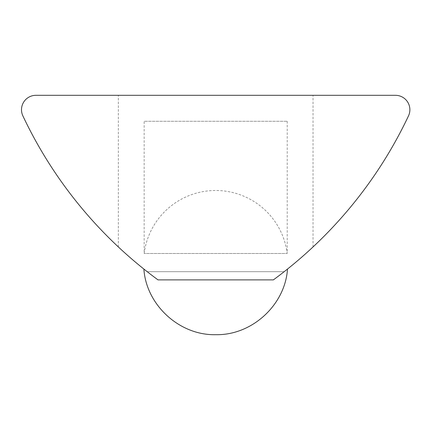 <?xml version="1.0" encoding="UTF-8"?>
<svg xmlns="http://www.w3.org/2000/svg" width="430" height="430" viewBox="0 0 430 430"><rect width="100%" height="100%" fill="white"/><g stroke="black" fill="none" stroke-linecap="round" stroke-linejoin="round"><path stroke-width="0.32" stroke-dasharray="2.15 1.61" d="M21.5 109.736A14.421 14.421 0 0 0 22.881 115.89A432.591 432.591 0 0 0 158.009 279.887C135.627 263.552 118.411 246.965 118.357 246.954C118.395 246.944 135.455 263.418 158.009 279.887C135.627 263.552 118.411 246.965 118.357 246.954C118.395 246.944 135.455 263.418 158.009 279.887L273.367 279.887L284.176 271.685L147.2 271.685C142.781 268.196 142.781 268.196 147.2 271.685L158.009 279.887L273.367 279.887A432.591 432.591 0 0 0 408.5 115.89A14.421 14.421 0 0 0 395.46 95.315L35.921 95.315A14.421 14.421 0 0 0 21.5 109.736M215.688 95.315L313.024 95.315L215.688 95.315M215.688 279.887L273.367 279.887C295.754 263.552 312.97 246.965 313.024 246.954C312.981 246.944 295.926 263.418 273.367 279.887C295.754 263.552 312.97 246.965 313.024 246.954C312.981 246.944 295.926 263.418 273.367 279.887L215.688 279.887M284.176 271.685L273.367 279.887L158.009 279.887L147.2 271.685L284.176 271.685M287.213 121.271L287.213 253.485L144.168 253.485L287.213 253.485A72.1 72.1 0 0 0 144.168 253.485L144.168 121.271L287.213 121.271L144.168 121.271M118.357 246.954L118.357 95.315M313.024 246.954L313.024 95.315"/><path stroke-width="0.64" d="M21.5 109.736A14.421 14.421 0 0 0 22.881 115.89A432.591 432.591 0 0 0 158.009 279.887L273.367 279.887A432.591 432.591 0 0 0 408.5 115.89A14.421 14.421 0 0 0 395.46 95.315L35.921 95.315A14.421 14.421 0 0 0 21.5 109.736M284.176 271.685C288.594 268.196 288.594 268.196 284.176 271.685C288.594 268.196 288.594 268.196 284.176 271.685M147.2 271.685C142.781 268.196 142.781 268.196 147.2 271.685M143.883 269.056C146.221 304.924 179.482 335.637 215.881 334.685C252.147 335.427 285.16 304.784 287.498 269.056"/></g></svg>

